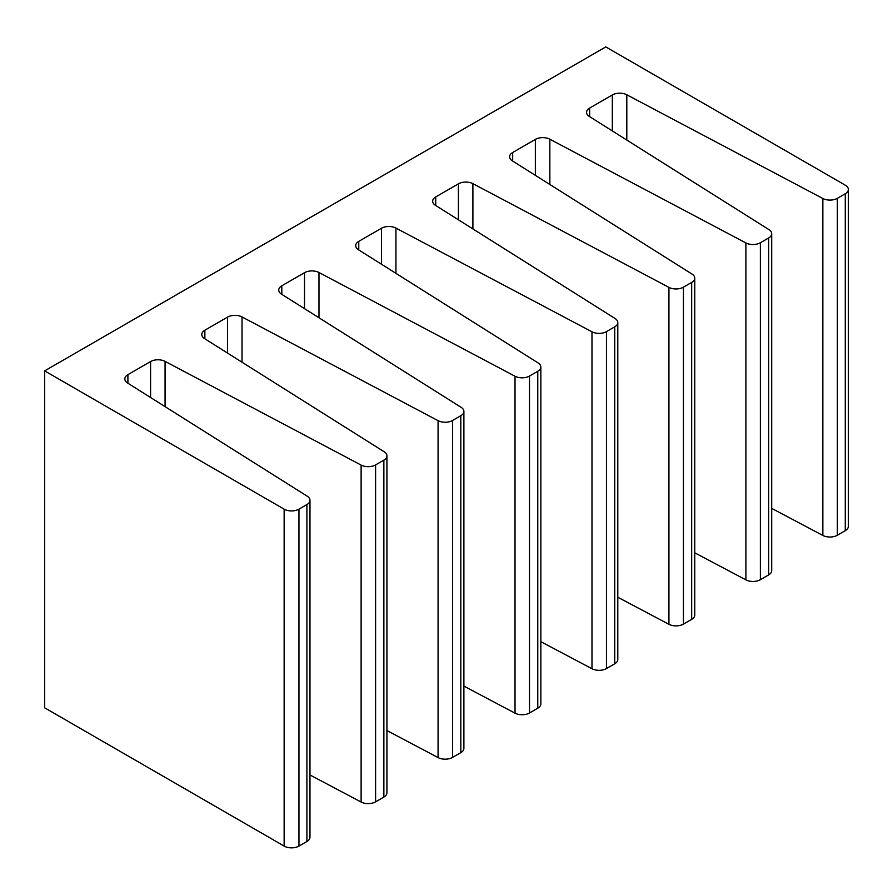 <?xml version="1.0" encoding="UTF-8"?>
<svg xmlns="http://www.w3.org/2000/svg" width="893" height="893" viewBox="0 0 893 893"><rect width="100%" height="100%" fill="white"/><g stroke="black" fill="none" stroke-linecap="round" stroke-linejoin="round"><path stroke-width="1.34" d="M298.954 509.155L306.902 504.567A10.47 6.05 0 0 0 309.971 500.292A10.47 6.05 0 0 0 307.225 496.207L127.576 383.019A10.47 6.05 180 0 1 124.83 378.933A10.47 6.05 180 0 1 127.9 374.658L150.582 361.553A10.47 6.05 180 0 1 165.071 361.375L361.118 465.086A10.47 6.05 0 0 0 375.596 464.907L383.867 460.129A10.47 6.05 0 0 0 386.926 455.854A10.47 6.05 0 0 0 384.18 451.769L204.542 338.592A10.47 6.05 180 0 1 201.785 334.507A10.47 6.05 180 0 1 204.854 330.22L227.548 317.127A10.47 6.05 180 0 1 242.025 316.948L438.072 420.659A10.47 6.05 0 0 0 452.55 420.48L460.821 415.703A10.47 6.05 0 0 0 463.891 411.427A10.47 6.05 0 0 0 461.134 407.342L281.496 294.154A10.47 6.05 180 0 1 278.739 290.069A10.47 6.05 180 0 1 281.808 285.793L304.502 272.7A10.47 6.05 180 0 1 318.98 272.51L515.027 376.232A10.47 6.05 0 0 0 529.504 376.042L537.776 371.276A10.47 6.05 0 0 0 540.845 367.001A10.47 6.05 0 0 0 538.088 362.915L358.45 249.727A10.47 6.05 180 0 1 355.693 245.642A10.47 6.05 180 0 1 358.763 241.367L381.456 228.262A10.47 6.05 180 0 1 395.934 228.083L591.981 331.794A10.47 6.05 0 0 0 606.47 331.616L614.73 326.849A10.47 6.05 0 0 0 617.8 322.563A10.47 6.05 0 0 0 615.043 318.477L435.404 205.301A10.47 6.05 180 0 1 432.659 201.215A10.47 6.05 180 0 1 435.717 196.94L458.41 183.835A10.47 6.05 180 0 1 472.899 183.657L668.935 287.367A10.47 6.05 0 0 0 683.424 287.189L691.684 282.411A10.47 6.05 0 0 0 694.754 278.136A10.47 6.05 0 0 0 691.997 274.051L512.359 160.863A10.47 6.05 180 0 1 509.613 156.777A10.47 6.05 180 0 1 512.682 152.502L535.365 139.408A10.47 6.05 180 0 1 549.854 139.219L745.889 242.941A10.47 6.05 0 0 0 760.378 242.751L768.639 237.984A10.47 6.05 0 0 0 771.708 233.709A10.47 6.05 0 0 0 768.962 229.624L589.313 116.436A10.47 6.05 180 0 1 586.567 112.351A10.47 6.05 180 0 1 589.637 108.075L612.319 94.971A10.47 6.05 180 0 1 626.808 94.792L822.855 198.503A10.47 6.05 0 0 0 837.333 198.324L845.28 193.736A10.47 6.05 0 0 0 848.35 189.461A10.47 6.05 0 0 0 845.28 185.186L605.789 46.916L44.65 370.885L44.65 707.814L284.141 846.084L284.141 509.155A10.47 6.05 0 0 0 298.954 509.155L298.954 846.084L306.902 841.496L306.902 504.567M309.971 774.968L361.118 802.026L361.118 465.086M375.596 464.907L375.596 801.836L383.867 797.069L383.867 460.129M386.926 730.541L438.072 757.588L438.072 420.659M452.55 420.48L452.55 757.409L460.821 752.643L460.821 415.703M463.891 686.103L515.027 713.161L515.027 376.232M529.504 376.042L529.504 712.982L537.776 708.205L537.776 371.276M540.845 641.676L591.981 668.734L591.981 331.794M606.47 331.616L606.47 668.544L614.73 663.778L614.73 326.849M617.8 597.25L668.935 624.296L668.935 287.367M683.424 287.189L683.424 624.118L691.684 619.351L691.684 282.411M694.754 552.812L745.889 579.87L745.889 242.941M760.378 242.751L760.378 579.691L768.639 574.913L768.639 237.984M771.708 508.385L822.855 535.443L822.855 198.503M837.333 198.324L837.333 535.253L845.28 530.665L845.28 193.736M44.65 370.885L284.141 509.155M298.954 846.084A10.47 6.05 180 0 1 284.141 846.084M848.35 189.461L848.35 526.39A10.47 6.05 180 0 1 845.28 530.665M837.333 535.253A10.47 6.05 180 0 1 822.855 535.443M771.708 233.709L771.708 570.638A10.47 6.05 180 0 1 768.639 574.913M760.378 579.691A10.47 6.05 180 0 1 745.889 579.87M694.754 278.136L694.754 615.076A10.47 6.05 180 0 1 691.684 619.351M683.424 624.118A10.47 6.05 180 0 1 668.935 624.296M617.8 322.563L617.8 659.503A10.47 6.05 180 0 1 614.73 663.778M606.47 668.544A10.47 6.05 180 0 1 591.981 668.734M540.845 367.001L540.845 703.93A10.47 6.05 180 0 1 537.776 708.205M529.504 712.982A10.47 6.05 180 0 1 515.027 713.161M463.891 411.427L463.891 748.356A10.47 6.05 180 0 1 460.821 752.643M452.55 757.409A10.47 6.05 180 0 1 438.072 757.588M386.926 455.854L386.926 792.794A10.47 6.05 180 0 1 383.867 797.069M375.596 801.836A10.47 6.05 180 0 1 361.118 802.026M309.971 500.292L309.971 837.221A10.47 6.05 180 0 1 306.902 841.496M150.582 397.508L150.582 361.553M127.9 374.658L127.9 383.22M165.071 361.375L165.071 406.639M227.548 353.081L227.548 317.127M204.854 330.22L204.854 338.782M242.025 316.948L242.025 362.212M304.502 308.654L304.502 272.7M281.808 285.793L281.808 294.355M318.98 272.51L318.98 317.774M381.456 264.228L381.456 228.262M358.763 241.367L358.763 249.928M395.934 228.083L395.934 273.347M458.41 219.79L458.41 183.835M435.717 196.94L435.717 205.502M472.899 183.657L472.899 228.921M535.365 175.363L535.365 139.408M512.682 152.502L512.682 161.064M549.854 139.219L549.854 184.483M612.319 130.936L612.319 94.971M589.637 108.075L589.637 116.637M626.808 94.792L626.808 140.056"/></g></svg>
